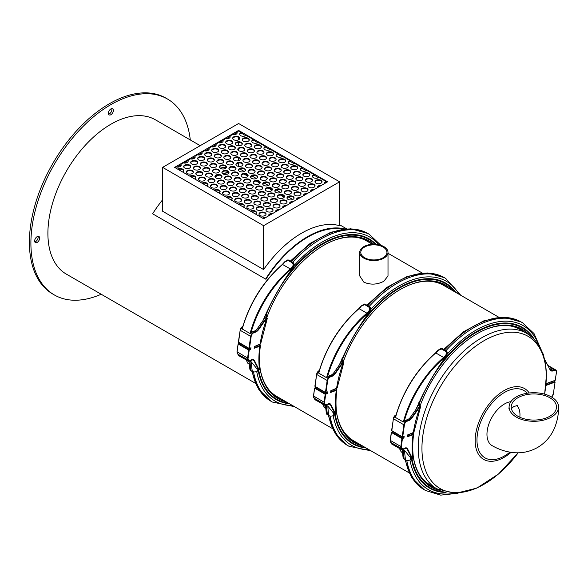 <?xml version="1.0" encoding="UTF-8"?>
<svg xmlns="http://www.w3.org/2000/svg" width="588" height="588" viewBox="0 0 588 588"><rect width="100%" height="100%" fill="white"/><g stroke="black" fill="none" stroke-linecap="round" stroke-linejoin="round"><path stroke-width="0.88" d="M243.983 174.004L247.835 176.231M256.103 181.001L259.962 183.228M268.231 188.006L272.082 190.233M280.351 195.003L284.21 197.23M202.779 183.632A88.817 51.281 -60 0 1 203.374 183.236M208.321 180.2A88.817 51.281 -60 0 1 209.953 179.296M214.958 176.826A88.817 51.281 -60 0 1 219.199 175.106M222.889 173.886A88.817 51.281 -60 0 1 228.857 172.504M215.046 176.569A89.089 51.435 -60 0 1 218.707 175.062M222.661 173.732A89.089 51.435 -60 0 1 228.732 172.291M413.364 457.273A90.148 52.045 120 0 0 430.989 485.872A90.148 52.045 120 0 0 435.149 487.871M430.57 485.622A90.148 52.045 120 0 0 434.311 487.386M548.45 366.206A2.83 1.316 -171.9 0 1 550.449 367.61L554.374 369.874L552.999 370.389L549.574 368.411M392.872 431.474L391.454 432.489L401.949 438.545L403.927 438.053L392.887 431.658M413.004 432.988L413.901 432.254L407.624 435.017M407.44 436.259L407.366 436.781L413.18 434.62L413.643 434.032L413.232 433.407M403.647 436.45L402.288 436.906L391.718 430.629L402.214 436.796M413.18 457.721L412.732 458.008A1.764 1.022 -60 0 1 412.056 457.655L407.631 448.989A6.012 3.469 120 0 0 405.801 447.769L402.31 449.394L402.42 448.615A3.183 1.837 -60 0 1 401.317 446.535L402.449 438.604L401.949 438.545L400.825 446.483L401.317 446.535M405.86 447.96L405.5 448.49A0.706 0.47 69.7 0 0 405.757 448.115L405.852 447.99M401.898 448.769L402.42 448.615L401.898 448.769A3.535 2.043 120 0 1 401.516 448.629L401.971 448.798M446.682 355.365L446.711 355.321A9.401 5.432 -60 0 1 445.63 356.762L445.63 356.762A157.084 90.692 120 0 0 416.319 408.917L410.637 416.988A5.66 3.263 -60 0 1 407.572 419.575L405.808 420.229A3.535 2.043 120 0 0 404.169 421.478L403.309 422L395.511 417.495L395.673 416.576L395.511 417.495A80.674 46.577 -60 0 1 435.804 352.947L435.532 353.094A80.181 46.29 120 0 0 395.673 416.576M416.841 407.712L416.723 408.219C424.477 390.079 434.128 372.961 445.675 356.857M416.767 407.587L416.319 408.917M445.667 356.865L446.777 355.395C447.644 353.006 447.365 351.448 445.932 350.705L445.851 350.683C447.365 351.808 447.652 353.351 446.711 355.321L446.432 355.299C447.395 353.344 447.115 351.8 445.594 350.661L441.103 348.339L437.869 350.316L435.561 352.918C416.297 369.992 402.927 391.358 395.445 417.017M441.22 348.353L445.851 350.683L445.123 351.065C446.446 352.036 446.689 353.315 445.866 354.902L446.432 355.299A8.982 5.182 120 0 1 444.036 358.004L443.602 357.453A80.674 46.577 120 0 0 403.309 422M445.866 354.902A8.482 4.895 -60 0 1 443.602 357.453L435.804 352.947A8.482 4.895 120 0 0 438.067 350.397L441.375 348.361L442.433 348.684L441.625 349.051L445.123 351.065M438.067 350.397L441.625 349.051M405.86 448.012A5.66 3.263 -60 0 1 406.345 448.21A5.66 3.263 -60 0 1 407.153 449.092L411.578 457.765A2.124 1.227 120 0 0 411.879 458.096A2.124 1.227 120 0 0 412.386 458.192L412.732 458.008A94.381 54.493 120 0 1 413.033 434.679L412.607 432.944L413.041 433.282M391.02 442.573L390.219 440.28L391.351 432.349L390.322 440.419L400.825 446.483A3.535 2.043 120 0 0 401.516 448.629L391.02 442.573A3.535 2.043 -60 0 1 390.322 440.419L391.417 432.467M417.634 405.669L419.567 405.669L420.427 406.881A2.124 0.492 20.2 0 0 420.545 406.786A2.124 0.492 20.2 0 0 420.552 406.756M419.567 405.669L419.905 406.132L419.567 405.669M418.568 405.455L420.427 406.881M412.879 433.011L413.636 434.106C412.541 442.345 412.453 449.996 413.357 457.045L412.526 458.221L409.99 457.001M412.056 457.655L409.623 456.633L404.61 450.437L402.831 449.482M402.332 449.666L402.258 450.327M402.251 450.239L403.096 457.626A3.888 2.595 -9.3 0 0 404.221 459.103L405.558 459.875A3.888 2.595 -9.3 0 0 410.446 459.728L412.026 458.243A93.044 53.721 -60 0 1 412.012 458.162M419.986 405.896A92.265 53.265 -60 0 1 420.023 405.808L419.509 403.023A92.272 53.273 -60 0 1 423.897 392.777M419.075 405.514A93.044 53.721 -60 0 1 419.817 403.552L418.73 402.78M554.976 380.392L546.046 383.648M555.3 380.017L556.402 372.3A3.183 1.837 -60 0 0 554.58 370.33L553.205 370.844A6.012 3.469 120 0 1 550.081 369.845L545.664 361.172A1.764 1.022 -60 0 0 544.988 360.819L544.848 360.848M545.877 385.471L555.006 382.09L553.727 380.943M545.745 360.988L545.642 360.775A2.124 1.227 120 0 0 545.333 360.444A2.124 1.227 120 0 0 544.826 360.356L544.988 360.819A94.381 54.493 120 0 1 545.172 362.451M542.753 353.55A3.888 2.595 170.7 0 1 543.628 354.851A3.888 2.595 170.7 0 1 543.525 355.806M419.119 402.611L419.509 403.023M486.026 329.346A90.148 52.045 -60 0 1 521.137 329.728A90.148 52.045 -60 0 1 524.944 332.338M524.106 331.853A90.148 52.045 120 0 0 520.711 329.493M420.06 405.94A91.059 52.575 -60 0 1 486.46 329.17A91.059 52.575 -60 0 1 529.795 335.388M413.349 457.361A91.059 52.575 120 0 0 440.221 490.539M510.149 325.921A89.795 51.84 -60 0 1 520.123 329.552L526.642 333.315C539.674 341.518 546.259 355.747 546.377 376.011L544.62 394.144M526.642 333.315A89.795 51.84 -60 0 0 481.741 337.762A89.795 51.84 -60 0 0 423.081 416.892A89.795 51.84 -60 0 0 436.847 488.849L430.328 485.078A89.795 51.84 -60 0 1 422.199 478.257M492.56 445.888A24.755 14.296 -60 0 1 492.09 445.645A24.755 14.296 -60 0 1 488.297 425.808A24.755 14.296 -60 0 1 504.467 403.985A24.755 14.296 -60 0 1 510.884 401.692M336.623 412.967A90.148 52.045 120 0 0 354.248 441.566A90.148 52.045 120 0 0 358.408 443.558M353.844 441.331A90.148 52.045 120 0 0 357.607 443.095M316.131 387.161L314.712 388.183L325.208 394.239L327.185 393.747L316.146 387.352M340.893 361.363L342.826 361.363L343.686 362.575A2.124 0.492 20.2 0 0 343.804 362.48L337.159 387.955L330.875 390.704M330.699 391.953L330.625 392.468L336.439 390.314L336.902 389.726L336.483 389.094M326.906 392.145L325.546 392.6L314.977 386.323L325.473 392.483M336.439 413.415L335.991 413.702A1.764 1.022 -60 0 1 335.314 413.349L330.89 404.676A6.012 3.469 120 0 0 329.06 403.464L325.568 405.088L325.678 404.309A3.183 1.837 -60 0 1 324.576 402.229L325.708 394.291L325.208 394.239L324.076 402.177L324.576 402.229M329.118 403.655L328.758 404.184A0.706 0.47 69.7 0 0 329.015 403.809L329.111 403.684A5.66 3.263 -60 0 1 329.603 403.905A5.66 3.263 -60 0 1 330.412 404.787L330.89 404.676M314.676 388.161L313.478 395.974L324.076 402.177A3.535 2.043 120 0 0 324.774 404.324A3.535 2.043 120 0 0 325.149 404.463L325.678 404.309L324.774 405.198L314.573 398.973A0.706 0.47 -110.3 0 0 314.573 398.98M369.94 311.052L369.97 311.015A9.401 5.432 -60 0 1 368.889 312.456L368.889 312.456A157.084 90.692 120 0 0 339.577 364.611L333.896 372.682A5.66 3.263 -60 0 1 330.831 375.269L329.067 375.916A3.535 2.043 120 0 0 327.428 377.173L326.568 377.694L318.769 373.189L318.931 372.263L318.769 373.189A80.674 46.577 -60 0 1 359.062 308.641L358.79 308.788A80.181 46.29 120 0 0 318.931 372.263M340.092 363.399L339.974 363.913C347.728 345.773 357.379 328.655 368.933 312.551L370.036 311.081C370.903 308.7 370.624 307.142 369.183 306.399L369.11 306.377C370.624 307.502 370.91 309.045 369.97 311.015L369.69 310.993C370.646 309.038 370.366 307.495 368.852 306.355L364.362 304.033L361.128 306.01L358.82 308.612C339.555 325.686 326.186 347.052 318.703 372.711M340.026 363.281L339.577 364.611M364.472 304.047L369.11 306.377L368.382 306.76C369.698 307.73 369.948 309.001 369.124 310.596L369.69 310.993A8.982 5.182 120 0 1 367.294 313.691L366.861 313.147A80.674 46.577 120 0 0 326.568 377.694M369.124 310.596A8.482 4.895 -60 0 1 366.861 313.147L359.062 308.641A8.482 4.895 120 0 0 361.326 306.091L364.626 304.047M361.326 306.091L365.346 304.334L369.19 306.399A96.866 55.926 -60 0 1 445.719 278.433L444.381 277.661A96.866 55.926 -60 0 0 367.86 305.628M329.015 403.978L330.412 404.787L334.837 413.46A2.124 1.227 120 0 0 335.138 413.79A2.124 1.227 120 0 0 335.645 413.879L335.991 413.702A94.381 54.493 120 0 1 336.292 390.373L335.858 388.639L336.299 388.969M314.609 388.036L313.58 396.114A3.535 2.043 -60 0 0 314.271 398.26L313.478 395.974L314.609 388.036M342.826 361.363L343.157 361.818L342.826 361.363M341.826 361.15L343.686 362.575M336.13 388.705L336.895 389.8C335.799 398.039 335.704 405.683 336.615 412.739L335.777 413.908L333.249 412.695M335.314 413.349L332.874 412.328L327.869 406.132L326.083 405.176M325.59 405.36L325.517 406.014M325.509 405.933L326.347 413.32A3.888 2.595 -9.3 0 0 327.479 414.797L328.81 415.569A3.888 2.595 -9.3 0 0 333.705 415.415L335.285 413.937A93.044 53.721 -60 0 1 335.27 413.849M343.245 361.583A92.265 53.265 -60 0 1 343.274 361.502L342.767 358.717A92.272 53.273 -60 0 1 347.155 348.471M342.334 361.208A93.044 53.721 -60 0 1 343.076 359.246L341.988 358.467M342.37 358.305L342.767 358.717M409.285 285.04A90.148 52.045 -60 0 1 444.396 285.423A90.148 52.045 -60 0 1 448.203 288.032M447.402 287.569A90.148 52.045 120 0 0 443.991 285.195M343.319 361.635A91.059 52.575 -60 0 1 409.718 284.864A91.059 52.575 -60 0 1 452.54 290.531M336.608 413.048A91.059 52.575 120 0 0 362.745 446.064M260.124 368.801A90.148 52.045 120 0 0 277.749 397.4A90.148 52.045 120 0 0 281.917 399.399M277.279 397.12A90.148 52.045 120 0 0 280.961 398.848M239.639 343.002L238.221 344.017L248.717 350.081L250.686 349.588L239.654 343.194M259.771 344.517L260.66 343.789L254.383 346.545M254.207 347.787L254.134 348.309L259.947 346.148L260.403 345.641L259.992 344.935M250.414 347.986L249.047 348.434L238.478 342.157L248.981 348.324M259.947 369.257L259.492 369.543A1.764 1.022 -60 0 1 258.823 369.19L254.398 360.517A6.012 3.469 120 0 0 252.568 359.297L249.077 360.922L249.187 360.143A3.183 1.837 -60 0 1 248.085 358.063L249.209 350.132L248.717 350.081L247.585 358.011L248.085 358.063M252.627 359.496L252.267 360.018A0.706 0.47 69.7 0 0 252.517 359.643L252.619 359.525A5.66 3.263 -60 0 1 253.105 359.738A5.66 3.263 -60 0 1 253.92 360.62L254.398 360.517M238.184 343.995L236.986 351.808L247.585 358.011A3.535 2.043 120 0 0 248.283 360.165A3.535 2.043 120 0 0 248.658 360.304L249.187 360.143L248.283 361.032L238.081 354.807A0.706 0.47 -110.3 0 0 238.074 354.821L238.147 354.314M293.449 266.893L293.478 266.849A9.401 5.432 -60 0 1 292.39 268.29L292.39 268.29A157.084 90.692 120 0 0 263.086 320.453L257.397 328.523A5.66 3.263 -60 0 1 254.339 331.103L252.575 331.757A3.535 2.043 120 0 0 250.936 333.006L250.076 333.528L242.271 329.03L242.44 328.104L242.271 329.03A80.674 46.577 -60 0 1 282.571 264.482L282.299 264.622A80.181 46.29 120 0 0 242.44 328.104M263.6 319.24L263.483 319.754C271.237 301.615 280.888 284.489 292.434 268.385L293.537 266.923C294.412 264.541 294.125 262.976 292.692 262.233L292.618 262.211C294.132 263.336 294.419 264.887 293.478 266.849L293.191 266.827C294.154 264.872 293.875 263.328 292.354 262.197L287.87 259.874L284.724 261.873M263.534 319.115L263.086 320.453M287.98 259.881L292.618 262.211L291.891 262.601C293.206 263.564 293.456 264.843 292.633 266.43L293.191 266.827A8.982 5.182 120 0 1 290.795 269.532L290.369 268.981A80.674 46.577 120 0 0 250.076 333.528M292.633 266.43A8.482 4.895 -60 0 1 290.369 268.981L282.571 264.482A8.482 4.895 120 0 0 284.835 261.925L284.695 261.925M284.835 261.925L288.855 260.175L292.692 262.233M252.524 359.812L253.92 360.62L258.345 369.293A2.124 1.227 120 0 0 258.647 369.624A2.124 1.227 120 0 0 259.154 369.72L259.492 369.543A94.381 54.493 120 0 1 259.8 346.207L259.367 344.472L259.8 344.811M238.111 343.877L237.089 351.947A3.535 2.043 -60 0 0 237.78 354.101L236.986 351.808L238.111 343.877M264.402 317.197L266.327 317.197L267.195 318.409A2.124 0.492 20.2 0 0 267.312 318.314A2.124 0.492 20.2 0 0 267.312 318.292M266.327 317.197L266.665 317.66L266.327 317.197M265.328 316.991L267.195 318.409M259.639 344.546L260.403 345.634C259.308 353.873 259.212 361.524 260.124 368.573L259.286 369.749L256.75 368.536M258.823 369.19L256.383 368.161L251.37 361.965L249.591 361.01M249.099 361.194L249.018 361.855M249.018 361.767L249.856 369.154A3.888 2.595 -9.3 0 0 250.988 370.631L252.318 371.403A3.888 2.595 -9.3 0 0 257.213 371.256L258.793 369.771A93.044 53.721 -60 0 1 258.779 369.69M266.754 317.424A92.265 53.265 -60 0 1 266.783 317.336L266.276 314.551A92.272 53.273 -60 0 1 270.664 304.312M265.842 317.05A93.044 53.721 -60 0 1 266.577 315.087L265.497 314.308M265.879 314.139L266.276 314.551M332.793 240.874A90.148 52.045 -60 0 1 367.897 241.264A90.148 52.045 -60 0 1 371.712 243.866M370.756 243.322A90.148 52.045 120 0 0 367.419 240.992M266.82 317.469A91.059 52.575 -60 0 1 333.227 240.698A91.059 52.575 -60 0 1 373.784 244.226M260.116 368.889A91.059 52.575 120 0 0 286.253 401.898M269.804 390.8A89.795 51.84 120 0 0 276.977 396.547L332.455 428.579M372.402 244.27L366.772 241.014A89.795 51.84 120 0 0 358.21 237.677M383.119 257.728A13.083 7.548 0 0 0 386.948 252.392A13.083 7.548 0 0 0 378.87 245.416A13.083 7.548 0 0 0 364.619 247.048A13.083 7.548 0 0 0 360.789 252.392A13.083 7.548 0 0 0 368.86 259.367A13.083 7.548 0 0 0 383.119 257.728M363.869 246.615A14.141 8.166 0 0 0 359.731 252.392A14.141 8.166 0 0 0 368.456 259.933A14.141 8.166 0 0 0 383.868 258.161A14.141 8.166 0 0 0 388.006 252.392A14.141 8.166 0 0 0 379.282 244.851A14.141 8.166 0 0 0 363.869 246.615M388.006 252.392L388.006 275.941L383.868 281.255C377.202 284.724 370.536 285.026 363.869 282.174L359.731 275.941L359.731 252.392M244.38 173.982L247.96 176.04M250.907 177.745L252.708 178.781M256.508 180.979L260.08 183.044M263.034 184.742L264.828 185.786M268.628 187.976L272.2 190.042M275.155 191.747L276.955 192.783M280.755 194.973L284.327 197.039M287.275 198.744L289.075 199.78M101.209 294.25A113.124 65.312 -60 0 1 54.331 294.941L52.832 294.074A113.124 65.312 -60 0 1 29.4 242.293A113.124 65.312 -60 0 1 78.777 128.441A113.124 65.312 -60 0 1 165.956 98.137L167.455 99.004A113.124 65.312 -60 0 1 190.299 139.944M108.545 114.16A3.535 2.043 120 0 0 111.889 109.508A3.535 2.043 120 0 0 111.742 108.618M34.802 241.889A3.535 2.043 120 0 0 38.146 237.236A3.535 2.043 120 0 0 38 236.339M34.648 240.992A3.535 2.043 -60 0 1 36.191 237.434A3.535 2.043 -60 0 1 38.918 236.486A3.535 2.043 -60 0 1 39.646 238.103A3.535 2.043 -60 0 1 38.102 241.661A3.535 2.043 -60 0 1 35.383 242.609A3.535 2.043 -60 0 1 34.648 240.992M108.39 113.263A3.535 2.043 -60 0 1 109.934 109.706A3.535 2.043 -60 0 1 112.661 108.758A3.535 2.043 -60 0 1 113.396 110.375A3.535 2.043 -60 0 1 111.852 113.932A3.535 2.043 -60 0 1 109.125 114.881A3.535 2.043 -60 0 1 108.39 113.263M255.449 383.303L66.348 274.126A89.089 51.435 -60 0 1 47.9 233.34A89.089 51.435 -60 0 1 86.789 143.685A89.089 51.435 -60 0 1 155.438 119.82L200.214 145.67M54.331 294.941A113.124 65.312 -60 0 1 30.899 243.153A113.124 65.312 -60 0 1 80.284 129.309A113.124 65.312 -60 0 1 167.455 99.004M269.076 163.604A3.535 2.043 0 0 0 265.578 161.854A3.535 2.043 0 0 0 262.079 163.604M263.079 164.758A3.535 2.043 180 0 1 262.042 163.317A3.535 2.043 180 0 1 265.578 161.274A3.535 2.043 180 0 1 269.113 163.317A3.535 2.043 180 0 1 266.93 165.199A3.535 2.043 180 0 1 263.079 164.758M262.079 167.646A3.535 2.043 0 0 0 258.58 165.897A3.535 2.043 0 0 0 255.074 167.646M256.074 168.8A3.535 2.043 180 0 1 255.045 167.359A3.535 2.043 180 0 1 258.58 165.316A3.535 2.043 180 0 1 262.116 167.359A3.535 2.043 180 0 1 259.933 169.241A3.535 2.043 180 0 1 256.074 168.8M227.078 187.851A3.535 2.043 0 0 0 223.58 186.102A3.535 2.043 0 0 0 220.081 187.851M221.081 189.005A3.535 2.043 180 0 1 220.044 187.565A3.535 2.043 180 0 1 223.58 185.521A3.535 2.043 180 0 1 227.115 187.565A3.535 2.043 180 0 1 224.932 189.446A3.535 2.043 180 0 1 221.081 189.005M248.077 175.731A3.535 2.043 0 0 0 244.579 173.974A3.535 2.043 0 0 0 241.08 175.731M242.08 176.885A3.535 2.043 180 0 1 241.043 175.437A3.535 2.043 180 0 1 244.579 173.401A3.535 2.043 180 0 1 248.114 175.437A3.535 2.043 180 0 1 245.931 177.326A3.535 2.043 180 0 1 242.08 176.885M278.639 165.081A3.535 2.043 0 0 0 275.14 163.332A3.535 2.043 0 0 0 271.641 165.081M272.641 166.235A3.535 2.043 180 0 1 271.605 164.794A3.535 2.043 180 0 1 275.14 162.751A3.535 2.043 180 0 1 278.675 164.794A3.535 2.043 180 0 1 276.492 166.683A3.535 2.043 180 0 1 272.641 166.235M271.641 169.123A3.535 2.043 0 0 0 268.135 167.374A3.535 2.043 0 0 0 264.637 169.123M265.636 170.277A3.535 2.043 180 0 1 264.6 168.837A3.535 2.043 180 0 1 268.135 166.794A3.535 2.043 180 0 1 271.671 168.837A3.535 2.043 180 0 1 269.488 170.718A3.535 2.043 180 0 1 265.636 170.277M236.641 189.329A3.535 2.043 0 0 0 233.142 187.579A3.535 2.043 0 0 0 229.643 189.329M230.643 190.483A3.535 2.043 180 0 1 229.607 189.042A3.535 2.043 180 0 1 233.142 186.999A3.535 2.043 180 0 1 236.677 189.042A3.535 2.043 180 0 1 234.494 190.924A3.535 2.043 180 0 1 230.643 190.483M257.64 177.208A3.535 2.043 0 0 0 254.141 175.452A3.535 2.043 0 0 0 250.642 177.208M251.642 178.362A3.535 2.043 180 0 1 250.606 176.922A3.535 2.043 180 0 1 254.141 174.879A3.535 2.043 180 0 1 257.676 176.922A3.535 2.043 180 0 1 255.493 178.803A3.535 2.043 180 0 1 251.642 178.362M260.205 182.728A3.535 2.043 0 0 0 256.699 180.972A3.535 2.043 0 0 0 253.2 182.728M254.2 183.882A3.535 2.043 180 0 1 253.163 182.442A3.535 2.043 180 0 1 256.699 180.398A3.535 2.043 180 0 1 260.234 182.442A3.535 2.043 180 0 1 258.051 184.323A3.535 2.043 180 0 1 254.2 183.882M239.206 194.849A3.535 2.043 0 0 0 235.707 193.099A3.535 2.043 0 0 0 232.201 194.849M233.201 196.002A3.535 2.043 180 0 1 232.172 194.562A3.535 2.043 180 0 1 235.707 192.519A3.535 2.043 180 0 1 239.243 194.562A3.535 2.043 180 0 1 237.06 196.451A3.535 2.043 180 0 1 233.201 196.002M274.199 174.643A3.535 2.043 0 0 0 270.7 172.894A3.535 2.043 0 0 0 267.202 174.643M268.201 175.797A3.535 2.043 180 0 1 267.165 174.357A3.535 2.043 180 0 1 270.7 172.313A3.535 2.043 180 0 1 274.236 174.357A3.535 2.043 180 0 1 272.053 176.246A3.535 2.043 180 0 1 268.201 175.797M281.196 170.601A3.535 2.043 0 0 0 277.698 168.852A3.535 2.043 0 0 0 274.199 170.601M275.199 171.762A3.535 2.043 180 0 1 274.162 170.314A3.535 2.043 180 0 1 277.698 168.271A3.535 2.043 180 0 1 281.233 170.314A3.535 2.043 180 0 1 279.05 172.203A3.535 2.043 180 0 1 275.199 171.762M300.321 173.563A3.535 2.043 0 0 0 296.822 171.814A3.535 2.043 0 0 0 293.324 173.563M294.323 174.717A3.535 2.043 180 0 1 293.287 173.276A3.535 2.043 180 0 1 296.822 171.233A3.535 2.043 180 0 1 300.358 173.276A3.535 2.043 180 0 1 298.175 175.158A3.535 2.043 180 0 1 294.323 174.717M279.322 185.683A3.535 2.043 0 0 0 275.823 183.934A3.535 2.043 0 0 0 272.325 185.683M273.324 186.837A3.535 2.043 180 0 1 272.288 185.396A3.535 2.043 180 0 1 275.823 183.353A3.535 2.043 180 0 1 279.359 185.396A3.535 2.043 180 0 1 277.176 187.285A3.535 2.043 180 0 1 273.324 186.837M258.323 197.811A3.535 2.043 0 0 0 254.825 196.054A3.535 2.043 0 0 0 251.326 197.811M252.326 198.964A3.535 2.043 180 0 1 251.289 197.517A3.535 2.043 180 0 1 254.825 195.481A3.535 2.043 180 0 1 258.36 197.517A3.535 2.043 180 0 1 256.177 199.406A3.535 2.043 180 0 1 252.326 198.964M265.328 193.768A3.535 2.043 0 0 0 261.829 192.019A3.535 2.043 0 0 0 258.323 193.768M259.323 194.922A3.535 2.043 180 0 1 258.294 193.481A3.535 2.043 180 0 1 261.829 191.438A3.535 2.043 180 0 1 265.364 193.481A3.535 2.043 180 0 1 263.181 195.363A3.535 2.043 180 0 1 259.323 194.922M241.764 200.368A3.535 2.043 0 0 0 238.265 198.619A3.535 2.043 0 0 0 234.766 200.368M235.766 201.522A3.535 2.043 180 0 1 234.73 200.082A3.535 2.043 180 0 1 238.265 198.038A3.535 2.043 180 0 1 241.8 200.082A3.535 2.043 180 0 1 239.617 201.971A3.535 2.043 180 0 1 235.766 201.522M262.762 188.248A3.535 2.043 0 0 0 259.264 186.492A3.535 2.043 0 0 0 255.765 188.248M256.765 189.402A3.535 2.043 180 0 1 255.729 187.962A3.535 2.043 180 0 1 259.264 185.918A3.535 2.043 180 0 1 262.799 187.962A3.535 2.043 180 0 1 260.616 189.843A3.535 2.043 180 0 1 256.765 189.402M255.765 192.291A3.535 2.043 0 0 0 252.267 190.534A3.535 2.043 0 0 0 248.768 192.291M249.768 193.445A3.535 2.043 180 0 1 248.731 191.997A3.535 2.043 180 0 1 252.267 189.961A3.535 2.043 180 0 1 255.802 191.997A3.535 2.043 180 0 1 253.619 193.886A3.535 2.043 180 0 1 249.768 193.445M276.764 180.163A3.535 2.043 0 0 0 273.266 178.414A3.535 2.043 0 0 0 269.76 180.163M270.759 181.317A3.535 2.043 180 0 1 269.73 179.877A3.535 2.043 180 0 1 273.266 177.833A3.535 2.043 180 0 1 276.801 179.877A3.535 2.043 180 0 1 274.618 181.766A3.535 2.043 180 0 1 270.759 181.317M297.763 168.043A3.535 2.043 0 0 0 294.257 166.286A3.535 2.043 0 0 0 290.759 168.043M291.758 169.197A3.535 2.043 180 0 1 290.722 167.756A3.535 2.043 180 0 1 294.257 165.713A3.535 2.043 180 0 1 297.793 167.756A3.535 2.043 180 0 1 295.61 169.638A3.535 2.043 180 0 1 291.758 169.197M315.006 186.08A3.535 2.043 0 0 0 311.508 184.331A3.535 2.043 0 0 0 308.009 186.08M309.009 187.234A3.535 2.043 180 0 1 307.972 185.793A3.535 2.043 180 0 1 311.508 183.75A3.535 2.043 180 0 1 315.043 185.793A3.535 2.043 180 0 1 312.86 187.682A3.535 2.043 180 0 1 309.009 187.234M308.009 190.122A3.535 2.043 0 0 0 304.51 188.373A3.535 2.043 0 0 0 301.012 190.122M302.011 191.276A3.535 2.043 180 0 1 300.975 189.836A3.535 2.043 180 0 1 304.51 187.792A3.535 2.043 180 0 1 308.046 189.836A3.535 2.043 180 0 1 305.863 191.717A3.535 2.043 180 0 1 302.011 191.276M273.008 210.328A3.535 2.043 0 0 0 269.51 208.578A3.535 2.043 0 0 0 266.011 210.328M267.011 211.482A3.535 2.043 180 0 1 265.974 210.041A3.535 2.043 180 0 1 269.51 207.998A3.535 2.043 180 0 1 273.045 210.041A3.535 2.043 180 0 1 270.862 211.923A3.535 2.043 180 0 1 267.011 211.482M294.007 198.207A3.535 2.043 0 0 0 290.509 196.451A3.535 2.043 0 0 0 287.01 198.207M288.01 199.361A3.535 2.043 180 0 1 286.973 197.913A3.535 2.043 180 0 1 290.509 195.877A3.535 2.043 180 0 1 294.044 197.913A3.535 2.043 180 0 1 291.861 199.802A3.535 2.043 180 0 1 288.01 199.361M312.449 180.56A3.535 2.043 0 0 0 308.943 178.811A3.535 2.043 0 0 0 305.444 180.56M306.444 181.714A3.535 2.043 180 0 1 305.407 180.273A3.535 2.043 180 0 1 308.943 178.23A3.535 2.043 180 0 1 312.478 180.273A3.535 2.043 180 0 1 310.295 182.155A3.535 2.043 180 0 1 306.444 181.714M291.45 192.688A3.535 2.043 0 0 0 287.951 190.931A3.535 2.043 0 0 0 284.445 192.688M285.445 193.842A3.535 2.043 180 0 1 284.416 192.394A3.535 2.043 180 0 1 287.951 190.358A3.535 2.043 180 0 1 291.486 192.394A3.535 2.043 180 0 1 289.303 194.283A3.535 2.043 180 0 1 285.445 193.842M270.451 204.808A3.535 2.043 0 0 0 266.952 203.058A3.535 2.043 0 0 0 263.453 204.808M264.453 205.962A3.535 2.043 180 0 1 263.417 204.521A3.535 2.043 180 0 1 266.952 202.478A3.535 2.043 180 0 1 270.487 204.521A3.535 2.043 180 0 1 268.304 206.403A3.535 2.043 180 0 1 264.453 205.962M277.448 200.765A3.535 2.043 0 0 0 273.949 199.016A3.535 2.043 0 0 0 270.451 200.765M271.45 201.919A3.535 2.043 180 0 1 270.414 200.479A3.535 2.043 180 0 1 273.949 198.435A3.535 2.043 180 0 1 277.485 200.479A3.535 2.043 180 0 1 275.302 202.368A3.535 2.043 180 0 1 271.45 201.919M253.891 207.373A3.535 2.043 0 0 0 250.392 205.616A3.535 2.043 0 0 0 246.886 207.373M247.886 208.527A3.535 2.043 180 0 1 246.857 207.079A3.535 2.043 180 0 1 250.392 205.043A3.535 2.043 180 0 1 253.92 207.079A3.535 2.043 180 0 1 251.745 208.968A3.535 2.043 180 0 1 247.886 208.527M274.89 195.245A3.535 2.043 0 0 0 271.384 193.496A3.535 2.043 0 0 0 267.885 195.245M268.885 196.399A3.535 2.043 180 0 1 267.849 194.959A3.535 2.043 180 0 1 271.384 192.915A3.535 2.043 180 0 1 274.919 194.959A3.535 2.043 180 0 1 272.736 196.84A3.535 2.043 180 0 1 268.885 196.399M267.885 199.288A3.535 2.043 0 0 0 264.387 197.539A3.535 2.043 0 0 0 260.888 199.288M261.888 200.442A3.535 2.043 180 0 1 260.851 199.001A3.535 2.043 180 0 1 264.387 196.958A3.535 2.043 180 0 1 267.922 199.001A3.535 2.043 180 0 1 265.739 200.883A3.535 2.043 180 0 1 261.888 200.442M288.884 187.168A3.535 2.043 0 0 0 285.386 185.411A3.535 2.043 0 0 0 281.887 187.168M282.887 188.322A3.535 2.043 180 0 1 281.85 186.874A3.535 2.043 180 0 1 285.386 184.838A3.535 2.043 180 0 1 288.921 186.874A3.535 2.043 180 0 1 286.738 188.763A3.535 2.043 180 0 1 282.887 188.322M309.883 175.04A3.535 2.043 0 0 0 306.385 173.291A3.535 2.043 0 0 0 302.886 175.04M303.886 176.194A3.535 2.043 180 0 1 302.849 174.754A3.535 2.043 180 0 1 306.385 172.71A3.535 2.043 180 0 1 309.92 174.754A3.535 2.043 180 0 1 307.737 176.635A3.535 2.043 180 0 1 303.886 176.194M254.391 151.087A3.535 2.043 0 0 0 250.892 149.33A3.535 2.043 0 0 0 247.394 151.087M248.393 152.241A3.535 2.043 180 0 1 247.357 150.8A3.535 2.043 180 0 1 250.892 148.757A3.535 2.043 180 0 1 254.428 150.8A3.535 2.043 180 0 1 252.245 152.682A3.535 2.043 180 0 1 248.393 152.241M247.394 155.129A3.535 2.043 0 0 0 243.895 153.372A3.535 2.043 0 0 0 240.389 155.129M241.389 156.283A3.535 2.043 180 0 1 240.36 154.835A3.535 2.043 180 0 1 243.895 152.799A3.535 2.043 180 0 1 247.43 154.835A3.535 2.043 180 0 1 245.247 156.724A3.535 2.043 180 0 1 241.389 156.283M212.393 175.334A3.535 2.043 0 0 0 208.894 173.578A3.535 2.043 0 0 0 205.396 175.334M206.395 176.488A3.535 2.043 180 0 1 205.359 175.04A3.535 2.043 180 0 1 208.894 173.004A3.535 2.043 180 0 1 212.43 175.04A3.535 2.043 180 0 1 210.247 176.929A3.535 2.043 180 0 1 206.395 176.488M233.392 163.207A3.535 2.043 0 0 0 229.893 161.457A3.535 2.043 0 0 0 226.395 163.207M227.394 164.361A3.535 2.043 180 0 1 226.358 162.92A3.535 2.043 180 0 1 229.893 160.877A3.535 2.043 180 0 1 233.429 162.92A3.535 2.043 180 0 1 231.246 164.809A3.535 2.043 180 0 1 227.394 164.361M235.957 168.727A3.535 2.043 0 0 0 232.458 166.977A3.535 2.043 0 0 0 228.952 168.727M229.952 169.881A3.535 2.043 180 0 1 228.923 168.44A3.535 2.043 180 0 1 232.458 166.397A3.535 2.043 180 0 1 235.994 168.44A3.535 2.043 180 0 1 233.811 170.329A3.535 2.043 180 0 1 229.952 169.881M214.958 180.854A3.535 2.043 0 0 0 211.459 179.097A3.535 2.043 0 0 0 207.961 180.854M208.96 182.008A3.535 2.043 180 0 1 207.924 180.56A3.535 2.043 180 0 1 211.459 178.524A3.535 2.043 180 0 1 214.995 180.56A3.535 2.043 180 0 1 212.812 182.449A3.535 2.043 180 0 1 208.96 182.008M249.951 160.649A3.535 2.043 0 0 0 246.453 158.892A3.535 2.043 0 0 0 242.954 160.649M243.954 161.803A3.535 2.043 180 0 1 242.917 160.355A3.535 2.043 180 0 1 246.453 158.319A3.535 2.043 180 0 1 249.988 160.355A3.535 2.043 180 0 1 247.805 162.244A3.535 2.043 180 0 1 243.954 161.803M256.956 156.606A3.535 2.043 0 0 0 253.45 154.85A3.535 2.043 0 0 0 249.951 156.606M250.951 157.76A3.535 2.043 180 0 1 249.915 156.32A3.535 2.043 180 0 1 253.45 154.276A3.535 2.043 180 0 1 256.985 156.32A3.535 2.043 180 0 1 254.81 158.201A3.535 2.043 180 0 1 250.951 157.76M217.516 186.374A3.535 2.043 0 0 0 214.017 184.617A3.535 2.043 0 0 0 210.519 186.374M211.518 187.528A3.535 2.043 180 0 1 210.482 186.08A3.535 2.043 180 0 1 214.017 184.044A3.535 2.043 180 0 1 217.553 186.08A3.535 2.043 180 0 1 215.37 187.969A3.535 2.043 180 0 1 211.518 187.528M238.515 174.246A3.535 2.043 0 0 0 235.016 172.497A3.535 2.043 0 0 0 231.518 174.246M232.517 175.4A3.535 2.043 180 0 1 231.481 173.96A3.535 2.043 180 0 1 235.016 171.917A3.535 2.043 180 0 1 238.552 173.96A3.535 2.043 180 0 1 236.369 175.849A3.535 2.043 180 0 1 232.517 175.4M231.518 178.289A3.535 2.043 0 0 0 228.019 176.54A3.535 2.043 0 0 0 224.52 178.289M225.52 179.443A3.535 2.043 180 0 1 224.484 178.002A3.535 2.043 180 0 1 228.019 175.959A3.535 2.043 180 0 1 231.554 178.002A3.535 2.043 180 0 1 229.371 179.884A3.535 2.043 180 0 1 225.52 179.443M252.517 166.169A3.535 2.043 0 0 0 249.018 164.412A3.535 2.043 0 0 0 245.519 166.169M246.519 167.323A3.535 2.043 180 0 1 245.483 165.875A3.535 2.043 180 0 1 249.018 163.839A3.535 2.043 180 0 1 252.553 165.875A3.535 2.043 180 0 1 250.37 167.764A3.535 2.043 180 0 1 246.519 167.323M273.516 154.041A3.535 2.043 0 0 0 270.017 152.292A3.535 2.043 0 0 0 266.511 154.041M267.511 155.195A3.535 2.043 180 0 1 266.482 153.755A3.535 2.043 180 0 1 270.017 151.711A3.535 2.043 180 0 1 273.552 153.755A3.535 2.043 180 0 1 271.369 155.644A3.535 2.043 180 0 1 267.511 155.195M242.271 144.089A3.535 2.043 0 0 0 238.765 142.333A3.535 2.043 0 0 0 235.266 144.089M236.266 145.243A3.535 2.043 180 0 1 235.229 143.795A3.535 2.043 180 0 1 238.765 141.759A3.535 2.043 180 0 1 242.3 143.795A3.535 2.043 180 0 1 240.124 145.684A3.535 2.043 180 0 1 236.266 145.243M235.266 148.125A3.535 2.043 0 0 0 231.768 146.375A3.535 2.043 0 0 0 228.269 148.125M229.269 149.278A3.535 2.043 180 0 1 228.232 147.838A3.535 2.043 180 0 1 231.768 145.795A3.535 2.043 180 0 1 235.303 147.838A3.535 2.043 180 0 1 233.12 149.727A3.535 2.043 180 0 1 229.269 149.278M200.273 168.33A3.535 2.043 0 0 0 196.774 166.58A3.535 2.043 0 0 0 193.276 168.33M194.275 169.484A3.535 2.043 180 0 1 193.239 168.043A3.535 2.043 180 0 1 196.774 166A3.535 2.043 180 0 1 200.31 168.043A3.535 2.043 180 0 1 198.127 169.932A3.535 2.043 180 0 1 194.275 169.484M221.272 156.21A3.535 2.043 0 0 0 217.773 154.46A3.535 2.043 0 0 0 214.267 156.21M215.267 157.363A3.535 2.043 180 0 1 214.238 155.923A3.535 2.043 180 0 1 217.773 153.88A3.535 2.043 180 0 1 221.309 155.923A3.535 2.043 180 0 1 219.126 157.804A3.535 2.043 180 0 1 215.267 157.363M223.83 161.729A3.535 2.043 0 0 0 220.331 159.98A3.535 2.043 0 0 0 216.832 161.729M217.832 162.883A3.535 2.043 180 0 1 216.796 161.443A3.535 2.043 180 0 1 220.331 159.399A3.535 2.043 180 0 1 223.866 161.443A3.535 2.043 180 0 1 221.683 163.324A3.535 2.043 180 0 1 217.832 162.883M202.831 173.85A3.535 2.043 0 0 0 199.332 172.1A3.535 2.043 0 0 0 195.833 173.85M196.833 175.004A3.535 2.043 180 0 1 195.797 173.563A3.535 2.043 180 0 1 199.332 171.52A3.535 2.043 180 0 1 202.867 173.563A3.535 2.043 180 0 1 200.684 175.452A3.535 2.043 180 0 1 196.833 175.004M237.831 153.644A3.535 2.043 0 0 0 234.333 151.895A3.535 2.043 0 0 0 230.834 153.644M231.834 154.798A3.535 2.043 180 0 1 230.797 153.358A3.535 2.043 180 0 1 234.333 151.314A3.535 2.043 180 0 1 237.868 153.358A3.535 2.043 180 0 1 235.685 155.247A3.535 2.043 180 0 1 231.834 154.798M244.829 149.609A3.535 2.043 0 0 0 241.33 147.853A3.535 2.043 0 0 0 237.831 149.609M238.831 150.763A3.535 2.043 180 0 1 237.795 149.315A3.535 2.043 180 0 1 241.33 147.279A3.535 2.043 180 0 1 244.865 149.315A3.535 2.043 180 0 1 242.682 151.204A3.535 2.043 180 0 1 238.831 150.763M239.706 138.57A3.535 2.043 0 0 0 236.207 136.813A3.535 2.043 0 0 0 232.708 138.57M233.708 139.724A3.535 2.043 180 0 1 232.672 138.276A3.535 2.043 180 0 1 236.207 136.24A3.535 2.043 180 0 1 239.742 138.276A3.535 2.043 180 0 1 237.559 140.164A3.535 2.043 180 0 1 233.708 139.724M218.707 150.69A3.535 2.043 0 0 0 215.208 148.933A3.535 2.043 0 0 0 211.709 150.69M212.709 151.844A3.535 2.043 180 0 1 211.673 150.403A3.535 2.043 180 0 1 215.208 148.36A3.535 2.043 180 0 1 218.743 150.403A3.535 2.043 180 0 1 216.56 152.285A3.535 2.043 180 0 1 212.709 151.844M197.708 162.81A3.535 2.043 0 0 0 194.209 161.061A3.535 2.043 0 0 0 190.71 162.81M191.71 163.964A3.535 2.043 180 0 1 190.674 162.523A3.535 2.043 180 0 1 194.209 160.48A3.535 2.043 180 0 1 197.744 162.523A3.535 2.043 180 0 1 195.561 164.412A3.535 2.043 180 0 1 191.71 163.964M204.712 158.775A3.535 2.043 0 0 0 201.206 157.018A3.535 2.043 0 0 0 197.708 158.775M198.707 159.929A3.535 2.043 180 0 1 197.671 158.481A3.535 2.043 180 0 1 201.206 156.445A3.535 2.043 180 0 1 204.742 158.481A3.535 2.043 180 0 1 202.559 160.37A3.535 2.043 180 0 1 198.707 159.929M214.083 190.159A3.535 2.043 180 0 1 217.935 189.718A3.535 2.043 180 0 1 220.118 191.6A3.535 2.043 180 0 1 219.081 193.048M220.081 191.894A3.535 2.043 0 0 0 214.635 190.475M238.331 204.161A3.535 2.043 180 0 1 242.183 203.72A3.535 2.043 180 0 1 244.365 205.602A3.535 2.043 180 0 1 243.329 207.042M244.329 205.888A3.535 2.043 0 0 0 238.875 204.477M201.956 183.162A3.535 2.043 180 0 1 205.807 182.721A3.535 2.043 180 0 1 207.99 184.603A3.535 2.043 180 0 1 206.954 186.051M207.961 184.889A3.535 2.043 0 0 0 202.507 183.478M177.708 169.16A3.535 2.043 180 0 1 181.567 168.719A3.535 2.043 180 0 1 183.75 170.608A3.535 2.043 180 0 1 182.714 172.049M183.713 170.895A3.535 2.043 0 0 0 178.26 169.484M324.576 183.552A3.535 2.043 180 0 1 324.532 183.228A3.535 2.043 180 0 1 326.119 181.53L318.894 177.356A3.535 2.043 180 0 1 314.925 178.186A3.535 2.043 180 0 1 312.412 176.231A3.535 2.043 180 0 1 313.999 174.526L306.774 170.358A3.535 2.043 180 0 1 302.805 171.189A3.535 2.043 180 0 1 300.284 169.234A3.535 2.043 180 0 1 301.872 167.529L294.647 163.361A3.535 2.043 180 0 1 290.678 164.192A3.535 2.043 180 0 1 288.164 162.237A3.535 2.043 180 0 1 289.752 160.531L282.527 156.357A3.535 2.043 180 0 1 278.558 157.187A3.535 2.043 180 0 1 276.037 155.232A3.535 2.043 180 0 1 277.624 153.534L270.399 149.359A3.535 2.043 180 0 1 266.438 150.19A3.535 2.043 180 0 1 263.916 148.235A3.535 2.043 180 0 1 265.504 146.53L265.504 147.11A3.535 2.043 0 0 0 263.953 148.521M289.752 160.531L289.752 161.105A3.535 2.043 0 0 0 288.201 162.523M313.999 174.526L313.999 175.106A3.535 2.043 0 0 0 312.449 176.518M292.648 201.985A3.535 2.043 0 0 0 289.575 203.727A3.535 2.043 180 0 1 289.539 203.433A3.535 2.043 180 0 1 293.632 201.419M268.584 215.884A3.535 2.043 180 0 1 268.54 215.561A3.535 2.043 180 0 1 272.634 213.547M271.649 214.113A3.535 2.043 0 0 0 268.576 215.847M303.577 195.679A3.535 2.043 180 0 1 303.533 195.356A3.535 2.043 180 0 1 307.627 193.342M306.649 193.908A3.535 2.043 0 0 0 303.57 195.642M310.582 191.637A3.535 2.043 180 0 1 310.538 191.313A3.535 2.043 180 0 1 314.631 189.299M313.647 189.865A3.535 2.043 0 0 0 310.567 191.6M175.114 167.661L176.312 166.977A3.535 2.043 180 0 0 181.185 165.088A3.535 2.043 180 0 0 180.92 164.309L180.92 164.89L177.091 167.102M181.148 165.375A3.535 2.043 0 0 0 180.92 164.89M195.15 157.29A3.535 2.043 0 0 0 194.922 156.805L194.922 156.232L197.311 154.85A3.535 2.043 180 0 0 202.184 152.961A3.535 2.043 180 0 0 201.919 152.189L201.919 152.77L198.09 154.975M202.147 153.248A3.535 2.043 0 0 0 201.919 152.77M194.922 156.232A3.535 2.043 180 0 1 195.187 157.003A3.535 2.043 180 0 1 190.306 158.892L184.088 163.06M209.144 149.212A3.535 2.043 0 0 0 208.916 148.727L208.916 148.147L211.305 146.772A3.535 2.043 180 0 0 216.178 144.883A3.535 2.043 180 0 0 215.921 144.104L215.921 144.685L212.084 146.897M216.149 145.17A3.535 2.043 0 0 0 215.921 144.685M230.143 137.085A3.535 2.043 0 0 0 229.915 136.6L229.915 136.026L232.304 134.645A3.535 2.043 180 0 0 237.177 132.756A3.535 2.043 180 0 0 236.913 131.984L236.913 132.565L233.083 134.77M237.14 133.042A3.535 2.043 0 0 0 236.913 132.565M326.119 181.53L326.119 182.104A3.535 2.043 0 0 0 324.569 183.522M262.571 218.155A3.535 2.043 180 0 1 265.629 217.582M264.651 218.148A3.535 2.043 0 0 0 263.123 218.479M229.915 136.026A3.535 2.043 180 0 1 230.18 136.798A3.535 2.043 180 0 1 225.307 138.687L219.089 142.855M222.918 140.069A3.535 2.043 180 0 1 223.183 140.841A3.535 2.043 180 0 1 218.31 142.73L215.921 144.104M223.146 141.127A3.535 2.043 0 0 0 222.918 140.642M187.917 160.274A3.535 2.043 180 0 1 188.182 161.046A3.535 2.043 180 0 1 183.309 162.935L180.92 164.309M188.145 161.333A3.535 2.043 0 0 0 187.917 160.847M208.916 148.147A3.535 2.043 180 0 1 209.181 148.918A3.535 2.043 180 0 1 204.308 150.807L201.919 152.189M317.579 187.594A3.535 2.043 180 0 1 317.535 187.271A3.535 2.043 180 0 1 321.629 185.257M320.644 185.823A3.535 2.043 0 0 0 317.571 187.557M299.645 197.943A3.535 2.043 0 0 0 296.572 199.685A3.535 2.043 180 0 1 296.536 199.398A3.535 2.043 180 0 1 300.63 197.377M275.581 211.842A3.535 2.043 180 0 1 275.537 211.518A3.535 2.043 180 0 1 279.631 209.504M278.653 210.07A3.535 2.043 0 0 0 275.574 211.805M285.65 206.028A3.535 2.043 0 0 0 282.571 207.77A3.535 2.043 180 0 1 282.534 207.476A3.535 2.043 180 0 1 286.628 205.462M265.504 146.53L258.279 142.362A3.535 2.043 180 0 1 254.31 143.193A3.535 2.043 180 0 1 251.796 141.238A3.535 2.043 180 0 1 253.377 139.532L246.151 135.365A3.535 2.043 180 0 1 242.19 136.188A3.535 2.043 180 0 1 239.669 134.233A3.535 2.043 180 0 1 241.256 132.535L241.256 133.108A3.535 2.043 0 0 0 239.706 134.527M301.872 167.529L301.872 168.109A3.535 2.043 0 0 0 300.321 169.52M277.624 153.534L277.624 154.107A3.535 2.043 0 0 0 276.073 155.526M253.377 139.532L253.377 140.113A3.535 2.043 0 0 0 251.826 141.524M189.836 176.165A3.535 2.043 180 0 1 193.687 175.716A3.535 2.043 180 0 1 195.87 177.605A3.535 2.043 180 0 1 194.834 179.046M195.833 177.892A3.535 2.043 0 0 0 190.387 176.481M250.451 211.158A3.535 2.043 180 0 1 254.303 210.717A3.535 2.043 180 0 1 256.486 212.599A3.535 2.043 180 0 1 255.449 214.047M256.449 212.893A3.535 2.043 0 0 0 251.002 211.474M226.204 197.156A3.535 2.043 180 0 1 230.055 196.715A3.535 2.043 180 0 1 232.238 198.604A3.535 2.043 180 0 1 231.202 200.045M232.201 198.891A3.535 2.043 0 0 0 226.755 197.48M211.709 154.732A3.535 2.043 0 0 0 208.211 152.976A3.535 2.043 0 0 0 204.712 154.732M205.712 155.886A3.535 2.043 180 0 1 204.675 154.438A3.535 2.043 180 0 1 208.211 152.402A3.535 2.043 180 0 1 211.746 154.438A3.535 2.043 180 0 1 209.563 156.327A3.535 2.043 180 0 1 205.712 155.886M190.71 166.852A3.535 2.043 0 0 0 187.212 165.103A3.535 2.043 0 0 0 183.713 166.852M184.713 168.006A3.535 2.043 180 0 1 183.677 166.566A3.535 2.043 180 0 1 187.212 164.522A3.535 2.043 180 0 1 190.747 166.566A3.535 2.043 180 0 1 188.564 168.447A3.535 2.043 180 0 1 184.713 168.006M225.704 146.647A3.535 2.043 0 0 0 222.205 144.898A3.535 2.043 0 0 0 218.707 146.647M219.706 147.801A3.535 2.043 180 0 1 218.67 146.361A3.535 2.043 180 0 1 222.205 144.317A3.535 2.043 180 0 1 225.741 146.361A3.535 2.043 180 0 1 223.558 148.242A3.535 2.043 180 0 1 219.706 147.801M232.708 142.605A3.535 2.043 0 0 0 229.21 140.855A3.535 2.043 0 0 0 225.704 142.605M226.703 143.759A3.535 2.043 180 0 1 225.674 142.318A3.535 2.043 180 0 1 229.21 140.275A3.535 2.043 180 0 1 232.745 142.318A3.535 2.043 180 0 1 230.562 144.207A3.535 2.043 180 0 1 226.703 143.759M251.826 145.567A3.535 2.043 0 0 0 248.327 143.81A3.535 2.043 0 0 0 244.829 145.567M245.828 146.721A3.535 2.043 180 0 1 244.792 145.28A3.535 2.043 180 0 1 248.327 143.237A3.535 2.043 180 0 1 251.862 145.28A3.535 2.043 180 0 1 249.679 147.162A3.535 2.043 180 0 1 245.828 146.721M230.834 157.687A3.535 2.043 0 0 0 227.328 155.938A3.535 2.043 0 0 0 223.83 157.687M224.829 158.841A3.535 2.043 180 0 1 223.793 157.4A3.535 2.043 180 0 1 227.328 155.357A3.535 2.043 180 0 1 230.864 157.4A3.535 2.043 180 0 1 228.688 159.282A3.535 2.043 180 0 1 224.829 158.841M209.835 169.814A3.535 2.043 0 0 0 206.337 168.058A3.535 2.043 0 0 0 202.831 169.814M203.83 170.968A3.535 2.043 180 0 1 202.801 169.52A3.535 2.043 180 0 1 206.337 167.484A3.535 2.043 180 0 1 209.872 169.52A3.535 2.043 180 0 1 207.689 171.409A3.535 2.043 180 0 1 203.83 170.968M216.832 165.772A3.535 2.043 0 0 0 213.334 164.015A3.535 2.043 0 0 0 209.835 165.772M210.835 166.926A3.535 2.043 180 0 1 209.798 165.485A3.535 2.043 180 0 1 213.334 163.442A3.535 2.043 180 0 1 216.869 165.485A3.535 2.043 180 0 1 214.686 167.367A3.535 2.043 180 0 1 210.835 166.926M193.276 172.372A3.535 2.043 0 0 0 189.77 170.623A3.535 2.043 0 0 0 186.271 172.372M187.271 173.526A3.535 2.043 180 0 1 186.234 172.086A3.535 2.043 180 0 1 189.77 170.042A3.535 2.043 180 0 1 193.305 172.086A3.535 2.043 180 0 1 191.122 173.967A3.535 2.043 180 0 1 187.271 173.526M214.267 160.252A3.535 2.043 0 0 0 210.769 158.495A3.535 2.043 0 0 0 207.27 160.252M208.27 161.406A3.535 2.043 180 0 1 207.233 159.958A3.535 2.043 180 0 1 210.769 157.922A3.535 2.043 180 0 1 214.304 159.958A3.535 2.043 180 0 1 212.121 161.847A3.535 2.043 180 0 1 208.27 161.406M207.27 164.295A3.535 2.043 0 0 0 203.771 162.538A3.535 2.043 0 0 0 200.273 164.295M201.272 165.448A3.535 2.043 180 0 1 200.236 164.001A3.535 2.043 180 0 1 203.771 161.965A3.535 2.043 180 0 1 207.307 164.001A3.535 2.043 180 0 1 205.124 165.889A3.535 2.043 180 0 1 201.272 165.448M228.269 152.167A3.535 2.043 0 0 0 224.77 150.418A3.535 2.043 0 0 0 221.272 152.167M222.271 153.321A3.535 2.043 180 0 1 221.235 151.88A3.535 2.043 180 0 1 224.77 149.837A3.535 2.043 180 0 1 228.306 151.88A3.535 2.043 180 0 1 226.123 153.762A3.535 2.043 180 0 1 222.271 153.321M249.268 140.047A3.535 2.043 0 0 0 245.769 138.29A3.535 2.043 0 0 0 242.271 140.047M243.27 141.201A3.535 2.043 180 0 1 242.234 139.753A3.535 2.043 180 0 1 245.769 137.717A3.535 2.043 180 0 1 249.305 139.753A3.535 2.043 180 0 1 247.122 141.642A3.535 2.043 180 0 1 243.27 141.201M266.511 158.084A3.535 2.043 0 0 0 263.012 156.334A3.535 2.043 0 0 0 259.514 158.084M260.513 159.238A3.535 2.043 180 0 1 259.477 157.797A3.535 2.043 180 0 1 263.012 155.754A3.535 2.043 180 0 1 266.548 157.797A3.535 2.043 180 0 1 264.365 159.679A3.535 2.043 180 0 1 260.513 159.238M259.514 162.126A3.535 2.043 0 0 0 256.015 160.37A3.535 2.043 0 0 0 252.517 162.126M253.516 163.28A3.535 2.043 180 0 1 252.48 161.84A3.535 2.043 180 0 1 256.015 159.796A3.535 2.043 180 0 1 259.551 161.84A3.535 2.043 180 0 1 257.368 163.721A3.535 2.043 180 0 1 253.516 163.28M224.52 182.331A3.535 2.043 0 0 0 221.022 180.582A3.535 2.043 0 0 0 217.516 182.331M218.516 183.485A3.535 2.043 180 0 1 217.486 182.045A3.535 2.043 180 0 1 221.022 180.001A3.535 2.043 180 0 1 224.557 182.045A3.535 2.043 180 0 1 222.374 183.926A3.535 2.043 180 0 1 218.516 183.485M245.519 170.211A3.535 2.043 0 0 0 242.013 168.455A3.535 2.043 0 0 0 238.515 170.211M239.514 171.365A3.535 2.043 180 0 1 238.478 169.917A3.535 2.043 180 0 1 242.013 167.881A3.535 2.043 180 0 1 245.549 169.917A3.535 2.043 180 0 1 243.366 171.806A3.535 2.043 180 0 1 239.514 171.365M263.953 152.564A3.535 2.043 0 0 0 260.455 150.815A3.535 2.043 0 0 0 256.956 152.564M257.956 153.718A3.535 2.043 180 0 1 256.919 152.277A3.535 2.043 180 0 1 260.455 150.234A3.535 2.043 180 0 1 263.99 152.277A3.535 2.043 180 0 1 261.807 154.159A3.535 2.043 180 0 1 257.956 153.718M242.954 164.684A3.535 2.043 0 0 0 239.456 162.935A3.535 2.043 0 0 0 235.957 164.684M236.957 165.845A3.535 2.043 180 0 1 235.92 164.397A3.535 2.043 180 0 1 239.456 162.362A3.535 2.043 180 0 1 242.991 164.397A3.535 2.043 180 0 1 240.808 166.286A3.535 2.043 180 0 1 236.957 165.845M221.955 176.812A3.535 2.043 0 0 0 218.457 175.055A3.535 2.043 0 0 0 214.958 176.812M215.958 177.966A3.535 2.043 180 0 1 214.921 176.525A3.535 2.043 180 0 1 218.457 174.482A3.535 2.043 180 0 1 221.992 176.525A3.535 2.043 180 0 1 219.809 178.407A3.535 2.043 180 0 1 215.958 177.966M228.952 172.769A3.535 2.043 0 0 0 225.454 171.02A3.535 2.043 0 0 0 221.955 172.769M222.955 173.923A3.535 2.043 180 0 1 221.919 172.482A3.535 2.043 180 0 1 225.454 170.439A3.535 2.043 180 0 1 228.989 172.482A3.535 2.043 180 0 1 226.806 174.364A3.535 2.043 180 0 1 222.955 173.923M205.396 179.369A3.535 2.043 0 0 0 201.897 177.62A3.535 2.043 0 0 0 198.399 179.369M199.398 180.531A3.535 2.043 180 0 1 198.362 179.083A3.535 2.043 180 0 1 201.897 177.039A3.535 2.043 180 0 1 205.433 179.083A3.535 2.043 180 0 1 203.25 180.972A3.535 2.043 180 0 1 199.398 180.531M226.395 167.249A3.535 2.043 0 0 0 222.896 165.5A3.535 2.043 0 0 0 219.398 167.249M220.397 168.403A3.535 2.043 180 0 1 219.361 166.963A3.535 2.043 180 0 1 222.896 164.919A3.535 2.043 180 0 1 226.431 166.963A3.535 2.043 180 0 1 224.249 168.844A3.535 2.043 180 0 1 220.397 168.403M219.398 171.292A3.535 2.043 0 0 0 215.892 169.535A3.535 2.043 0 0 0 212.393 171.292M213.393 172.446A3.535 2.043 180 0 1 212.356 171.005A3.535 2.043 180 0 1 215.892 168.962A3.535 2.043 180 0 1 219.427 171.005A3.535 2.043 180 0 1 217.244 172.887A3.535 2.043 180 0 1 213.393 172.446M240.389 159.164A3.535 2.043 0 0 0 236.891 157.415A3.535 2.043 0 0 0 233.392 159.164M234.391 160.326A3.535 2.043 180 0 1 233.355 158.878A3.535 2.043 180 0 1 236.891 156.834A3.535 2.043 180 0 1 240.426 158.878A3.535 2.043 180 0 1 238.243 160.767A3.535 2.043 180 0 1 234.391 160.326M261.388 147.044A3.535 2.043 0 0 0 257.889 145.295A3.535 2.043 0 0 0 254.391 147.044M255.39 148.198A3.535 2.043 180 0 1 254.354 146.757A3.535 2.043 180 0 1 257.889 144.714A3.535 2.043 180 0 1 261.425 146.757A3.535 2.043 180 0 1 259.242 148.639A3.535 2.043 180 0 1 255.39 148.198M302.886 179.083A3.535 2.043 0 0 0 299.388 177.333A3.535 2.043 0 0 0 295.882 179.083M296.881 180.237A3.535 2.043 180 0 1 295.852 178.796A3.535 2.043 180 0 1 299.388 176.753A3.535 2.043 180 0 1 302.923 178.796A3.535 2.043 180 0 1 300.74 180.678A3.535 2.043 180 0 1 296.881 180.237M295.882 183.125A3.535 2.043 0 0 0 292.383 181.369A3.535 2.043 0 0 0 288.884 183.125M289.884 184.279A3.535 2.043 180 0 1 288.848 182.831A3.535 2.043 180 0 1 292.383 180.795A3.535 2.043 180 0 1 295.918 182.831A3.535 2.043 180 0 1 293.735 184.72A3.535 2.043 180 0 1 289.884 184.279M260.888 203.33A3.535 2.043 0 0 0 257.39 201.574A3.535 2.043 0 0 0 253.891 203.33M254.891 204.484A3.535 2.043 180 0 1 253.854 203.044A3.535 2.043 180 0 1 257.39 201A3.535 2.043 180 0 1 260.925 203.044A3.535 2.043 180 0 1 258.742 204.925A3.535 2.043 180 0 1 254.891 204.484M281.887 191.203A3.535 2.043 0 0 0 278.389 189.454A3.535 2.043 0 0 0 274.89 191.203M275.89 192.357A3.535 2.043 180 0 1 274.853 190.916A3.535 2.043 180 0 1 278.389 188.873A3.535 2.043 180 0 1 281.924 190.916A3.535 2.043 180 0 1 279.741 192.805A3.535 2.043 180 0 1 275.89 192.357M284.445 196.723A3.535 2.043 0 0 0 280.946 194.973A3.535 2.043 0 0 0 277.448 196.723M278.447 197.884A3.535 2.043 180 0 1 277.411 196.436A3.535 2.043 180 0 1 280.946 194.393A3.535 2.043 180 0 1 284.482 196.436A3.535 2.043 180 0 1 282.299 198.325A3.535 2.043 180 0 1 278.447 197.884M263.453 208.85A3.535 2.043 0 0 0 259.947 207.094A3.535 2.043 0 0 0 256.449 208.85M257.448 210.004A3.535 2.043 180 0 1 256.412 208.564A3.535 2.043 180 0 1 259.947 206.52A3.535 2.043 180 0 1 263.483 208.564A3.535 2.043 180 0 1 261.3 210.445A3.535 2.043 180 0 1 257.448 210.004M298.447 188.645A3.535 2.043 0 0 0 294.948 186.888A3.535 2.043 0 0 0 291.45 188.645M292.449 189.799A3.535 2.043 180 0 1 291.413 188.358A3.535 2.043 180 0 1 294.948 186.315A3.535 2.043 180 0 1 298.483 188.358A3.535 2.043 180 0 1 296.301 190.24A3.535 2.043 180 0 1 292.449 189.799M305.444 184.603A3.535 2.043 0 0 0 301.945 182.853A3.535 2.043 0 0 0 298.447 184.603M299.446 185.757A3.535 2.043 180 0 1 298.41 184.316A3.535 2.043 180 0 1 301.945 182.273A3.535 2.043 180 0 1 305.481 184.316A3.535 2.043 180 0 1 303.298 186.198A3.535 2.043 180 0 1 299.446 185.757M266.011 214.37A3.535 2.043 0 0 0 262.513 212.613A3.535 2.043 0 0 0 259.014 214.37M260.014 215.524A3.535 2.043 180 0 1 258.977 214.083A3.535 2.043 180 0 1 262.513 212.04A3.535 2.043 180 0 1 266.048 214.083A3.535 2.043 180 0 1 263.865 215.965A3.535 2.043 180 0 1 260.014 215.524M287.01 202.243A3.535 2.043 0 0 0 283.512 200.493A3.535 2.043 0 0 0 280.013 202.243M281.013 203.404A3.535 2.043 180 0 1 279.976 201.956A3.535 2.043 180 0 1 283.512 199.913A3.535 2.043 180 0 1 287.047 201.956A3.535 2.043 180 0 1 284.864 203.845A3.535 2.043 180 0 1 281.013 203.404M280.013 206.285A3.535 2.043 0 0 0 276.514 204.536A3.535 2.043 0 0 0 273.008 206.285M274.008 207.439A3.535 2.043 180 0 1 272.979 205.998A3.535 2.043 180 0 1 276.514 203.955A3.535 2.043 180 0 1 280.042 205.998A3.535 2.043 180 0 1 277.867 207.887A3.535 2.043 180 0 1 274.008 207.439M301.012 194.165A3.535 2.043 0 0 0 297.506 192.408A3.535 2.043 0 0 0 294.007 194.165M295.007 195.319A3.535 2.043 180 0 1 293.971 193.878A3.535 2.043 180 0 1 297.506 191.835A3.535 2.043 180 0 1 301.041 193.878A3.535 2.043 180 0 1 298.858 195.76A3.535 2.043 180 0 1 295.007 195.319M322.004 182.037A3.535 2.043 0 0 0 318.505 180.288A3.535 2.043 0 0 0 315.006 182.037M316.006 183.199A3.535 2.043 180 0 1 314.97 181.751A3.535 2.043 180 0 1 318.505 179.708A3.535 2.043 180 0 1 322.04 181.751A3.535 2.043 180 0 1 319.857 183.64A3.535 2.043 180 0 1 316.006 183.199M290.759 172.086A3.535 2.043 0 0 0 287.26 170.329A3.535 2.043 0 0 0 283.761 172.086M284.761 173.239A3.535 2.043 180 0 1 283.725 171.792A3.535 2.043 180 0 1 287.26 169.756A3.535 2.043 180 0 1 290.795 171.792A3.535 2.043 180 0 1 288.612 173.68A3.535 2.043 180 0 1 284.761 173.239M283.761 176.121A3.535 2.043 0 0 0 280.263 174.371A3.535 2.043 0 0 0 276.764 176.121M277.764 177.282A3.535 2.043 180 0 1 276.728 175.834A3.535 2.043 180 0 1 280.263 173.798A3.535 2.043 180 0 1 283.798 175.834A3.535 2.043 180 0 1 281.615 177.723A3.535 2.043 180 0 1 277.764 177.282M248.768 196.326A3.535 2.043 0 0 0 245.262 194.577A3.535 2.043 0 0 0 241.764 196.326M242.763 197.487A3.535 2.043 180 0 1 241.727 196.039A3.535 2.043 180 0 1 245.262 194.003A3.535 2.043 180 0 1 248.797 196.039A3.535 2.043 180 0 1 246.615 197.928A3.535 2.043 180 0 1 242.763 197.487M269.76 184.206A3.535 2.043 0 0 0 266.261 182.456A3.535 2.043 0 0 0 262.762 184.206M263.762 185.36A3.535 2.043 180 0 1 262.726 183.919A3.535 2.043 180 0 1 266.261 181.876A3.535 2.043 180 0 1 269.796 183.919A3.535 2.043 180 0 1 267.613 185.801A3.535 2.043 180 0 1 263.762 185.36M272.325 189.726A3.535 2.043 0 0 0 268.826 187.976A3.535 2.043 0 0 0 265.328 189.726M266.327 190.879A3.535 2.043 180 0 1 265.291 189.439A3.535 2.043 180 0 1 268.826 187.396A3.535 2.043 180 0 1 272.362 189.439A3.535 2.043 180 0 1 270.179 191.321A3.535 2.043 180 0 1 266.327 190.879M251.326 201.853A3.535 2.043 0 0 0 247.827 200.096A3.535 2.043 0 0 0 244.329 201.853M245.328 203.007A3.535 2.043 180 0 1 244.292 201.559A3.535 2.043 180 0 1 247.827 199.523A3.535 2.043 180 0 1 251.363 201.559A3.535 2.043 180 0 1 249.18 203.448A3.535 2.043 180 0 1 245.328 203.007M286.327 181.648A3.535 2.043 0 0 0 282.821 179.891A3.535 2.043 0 0 0 279.322 181.648M280.322 182.802A3.535 2.043 180 0 1 279.285 181.354A3.535 2.043 180 0 1 282.821 179.318A3.535 2.043 180 0 1 286.356 181.354A3.535 2.043 180 0 1 284.173 183.243A3.535 2.043 180 0 1 280.322 182.802M293.324 177.605A3.535 2.043 0 0 0 289.825 175.849A3.535 2.043 0 0 0 286.327 177.605M287.326 178.759A3.535 2.043 180 0 1 286.29 177.311A3.535 2.043 180 0 1 289.825 175.275A3.535 2.043 180 0 1 293.361 177.311A3.535 2.043 180 0 1 291.178 179.2A3.535 2.043 180 0 1 287.326 178.759M288.201 166.566A3.535 2.043 0 0 0 284.702 164.809A3.535 2.043 0 0 0 281.196 166.566M282.196 167.72A3.535 2.043 180 0 1 281.167 166.272A3.535 2.043 180 0 1 284.702 164.236A3.535 2.043 180 0 1 288.238 166.272A3.535 2.043 180 0 1 286.055 168.161A3.535 2.043 180 0 1 282.196 167.72M267.202 178.686A3.535 2.043 0 0 0 263.703 176.937A3.535 2.043 0 0 0 260.205 178.686M261.204 179.84A3.535 2.043 180 0 1 260.168 178.399A3.535 2.043 180 0 1 263.703 176.356A3.535 2.043 180 0 1 267.239 178.399A3.535 2.043 180 0 1 265.056 180.281A3.535 2.043 180 0 1 261.204 179.84M246.203 190.806A3.535 2.043 0 0 0 242.704 189.057A3.535 2.043 0 0 0 239.206 190.806M240.205 191.967A3.535 2.043 180 0 1 239.169 190.519A3.535 2.043 180 0 1 242.704 188.476A3.535 2.043 180 0 1 246.24 190.519A3.535 2.043 180 0 1 244.057 192.408A3.535 2.043 180 0 1 240.205 191.967M253.2 186.771A3.535 2.043 0 0 0 249.702 185.014A3.535 2.043 0 0 0 246.203 186.771M247.203 187.925A3.535 2.043 180 0 1 246.166 186.477A3.535 2.043 180 0 1 249.702 184.441A3.535 2.043 180 0 1 253.237 186.477A3.535 2.043 180 0 1 251.054 188.366A3.535 2.043 180 0 1 247.203 187.925M229.643 193.371A3.535 2.043 0 0 0 226.145 191.622A3.535 2.043 0 0 0 222.646 193.371M223.646 194.525A3.535 2.043 180 0 1 222.609 193.084A3.535 2.043 180 0 1 226.145 191.041A3.535 2.043 180 0 1 229.68 193.084A3.535 2.043 180 0 1 227.497 194.966A3.535 2.043 180 0 1 223.646 194.525M250.642 181.251A3.535 2.043 0 0 0 247.144 179.494A3.535 2.043 0 0 0 243.638 181.251M244.637 182.405A3.535 2.043 180 0 1 243.608 180.957A3.535 2.043 180 0 1 247.144 178.921A3.535 2.043 180 0 1 250.679 180.957A3.535 2.043 180 0 1 248.496 182.846A3.535 2.043 180 0 1 244.637 182.405M243.638 185.286A3.535 2.043 0 0 0 240.139 183.537A3.535 2.043 0 0 0 236.641 185.286M237.64 186.44A3.535 2.043 180 0 1 236.604 184.999A3.535 2.043 180 0 1 240.139 182.956A3.535 2.043 180 0 1 243.675 184.999A3.535 2.043 180 0 1 241.492 186.888A3.535 2.043 180 0 1 237.64 186.44M264.637 173.166A3.535 2.043 0 0 0 261.138 171.417A3.535 2.043 0 0 0 257.64 173.166M258.639 174.32A3.535 2.043 180 0 1 257.603 172.879A3.535 2.043 180 0 1 261.138 170.836A3.535 2.043 180 0 1 264.673 172.879A3.535 2.043 180 0 1 262.491 174.761A3.535 2.043 180 0 1 258.639 174.32M285.636 161.046A3.535 2.043 0 0 0 282.137 159.289A3.535 2.043 0 0 0 278.639 161.046M279.638 162.2A3.535 2.043 180 0 1 278.602 160.752A3.535 2.043 180 0 1 282.137 158.716A3.535 2.043 180 0 1 285.672 160.752A3.535 2.043 180 0 1 283.489 162.641A3.535 2.043 180 0 1 279.638 162.2M241.08 179.766A3.535 2.043 0 0 0 237.581 178.017A3.535 2.043 0 0 0 234.083 179.766M235.082 180.92A3.535 2.043 180 0 1 234.046 179.48A3.535 2.043 180 0 1 237.581 177.436A3.535 2.043 180 0 1 241.117 179.48A3.535 2.043 180 0 1 238.934 181.369A3.535 2.043 180 0 1 235.082 180.92M234.083 183.809A3.535 2.043 0 0 0 230.577 182.059A3.535 2.043 0 0 0 227.078 183.809M228.078 184.963A3.535 2.043 180 0 1 227.041 183.522A3.535 2.043 180 0 1 230.577 181.479A3.535 2.043 180 0 1 234.112 183.522A3.535 2.043 180 0 1 231.929 185.404A3.535 2.043 180 0 1 228.078 184.963M255.074 171.689A3.535 2.043 0 0 0 251.576 169.932A3.535 2.043 0 0 0 248.077 171.689M249.077 172.843A3.535 2.043 180 0 1 248.04 171.395A3.535 2.043 180 0 1 251.576 169.359A3.535 2.043 180 0 1 255.111 171.395A3.535 2.043 180 0 1 252.928 173.284A3.535 2.043 180 0 1 249.077 172.843M276.073 159.561A3.535 2.043 0 0 0 272.575 157.812A3.535 2.043 0 0 0 269.076 159.561M270.076 160.715A3.535 2.043 180 0 1 269.039 159.274A3.535 2.043 180 0 1 272.575 157.231A3.535 2.043 180 0 1 276.11 159.274A3.535 2.043 180 0 1 273.927 161.163A3.535 2.043 180 0 1 270.076 160.715M236.913 131.984L238.61 131.006L241.256 132.535M269.951 149.675L265.504 147.11M294.198 163.677L289.752 161.105M318.446 177.672L313.999 175.106M194.922 156.805L191.093 159.017M326.605 182.383L326.119 182.104M229.915 136.6L226.086 138.812M208.916 148.727L205.087 150.94M245.703 135.681L241.256 133.108M306.319 170.674L301.872 168.109M282.078 156.68L277.624 154.107M257.831 142.678L253.377 140.113M234.73 167.455A89.795 51.84 120 0 0 231.135 167.124M226.38 167.213A89.795 51.84 120 0 0 220.022 168.153M238.61 137.357L238.61 139.775M238.61 142.333L238.61 145.839M238.61 148.588L238.61 150.624M238.61 157.672L238.61 160.664M238.61 162.994L238.61 166.382M292.743 199.501L288.267 196.914M280.623 192.496L276.147 189.917M268.495 185.499L264.019 182.919M256.375 178.502L251.899 175.915M244.248 171.505L239.772 168.918M238.61 130.426L327.604 181.81L263.608 218.751L174.614 167.374L238.61 130.426L238.61 131.006M162.619 211.246L162.619 167.374L238.61 123.502L339.599 181.81L263.608 225.682L263.608 269.554L162.619 211.246M263.608 225.682L162.619 167.374M263.608 269.554A90.501 52.251 120 0 1 339.599 225.682L339.599 181.81M152.615 213.797L265.938 279.278L152.615 213.797A90.501 52.251 -60 0 1 162.619 199.788M265.938 279.278A89.795 51.84 -60 0 1 342.819 229.202M344.891 228.96A90.501 52.251 120 0 0 265.607 279.035M339.599 224.763L346.626 228.828M517.852 397.767A22.623 13.061 180 0 1 542.533 394.945A22.623 13.061 180 0 1 556.476 407.028A22.623 13.061 180 0 1 533.786 420.067A22.623 13.061 180 0 1 511.229 406.955A22.623 13.061 180 0 1 517.852 397.767M519.821 417.252A22.623 13.061 120 0 0 516.801 405.47M516.352 396.9A24.747 14.288 0 0 0 509.105 406.94A24.747 14.288 0 0 0 533.779 421.295A24.747 14.288 0 0 0 558.6 407.028A24.747 14.288 0 0 0 543.341 393.813A24.747 14.288 0 0 0 516.352 396.9M403.64 436.539L403.471 437.692L402.243 438.148L391.74 432.084L392.99 431.541M407.631 434.922L407.366 436.781M396.055 414.849A3.535 2.043 -60 0 0 393.409 418.752L391.615 430.49L393.409 418.752L403.912 424.808L402.214 436.693L402.714 436.744L404.404 424.867A3.183 1.837 -60 0 1 407.014 421.258L408.778 420.604A6.012 3.469 120 0 0 412.034 417.862L419.119 407.807A1.764 1.022 -60 0 1 420.016 407.021A94.381 54.493 120 0 0 413.298 432.819L407.705 435.032L407.499 436.48M403.927 438.053L404.191 436.2M391.351 442.764L391.314 443.279A0.706 0.47 -110.3 0 0 391.314 443.286L391.387 442.786M390.292 440.405A3.183 1.837 120 0 0 390.285 440.802M393.372 418.73L391.784 430.842L402.288 436.906L403.868 436.458M395.739 415.025A3.183 1.837 120 0 0 393.409 418.516L396.143 414.716M401.523 449.607L391.586 443.947L391.314 443.279M405.5 448.49L402.052 449.769A0.706 0.47 -110.3 0 1 401.722 449.724L391.52 443.734M391.27 442.72L391.593 443.947L402.052 449.769A0.706 0.47 -110.3 0 0 402.31 449.394L401.523 449.504M401.891 448.784L401.817 449.342M405.757 448.284L407.631 448.989M412.827 434.223L407.543 436.186M442.485 348.735L445.932 350.705A96.866 55.926 -60 0 1 522.46 322.738L521.122 321.967A96.866 55.926 -60 0 0 444.601 349.941M404.169 421.478A80.181 46.29 -60 0 1 444.036 358.004M407.572 419.575L408.572 420.148L406.808 420.802L405.808 420.229M447.328 354.02A94.712 54.684 -60 0 1 538.998 345.648M417.362 406.727L418.722 407.513L411.637 417.568L410.637 416.988M412.034 417.862L411.637 417.568A5.66 3.263 -60 0 1 408.572 420.148L408.778 420.604M413.357 457.045L413.29 457.523M407.014 421.258L406.808 420.802A3.535 2.043 120 0 0 403.912 424.808L404.404 424.867M400.972 451.488L399.436 448.475M399.377 448.438L401.384 452.032A2.124 1.227 -60 0 1 401.082 451.702L402.435 452.481M419.803 406.573A2.124 1.227 120 0 0 418.722 407.513L419.119 407.807M404.221 459.103A98.277 56.742 -60 0 1 403.272 449.666M405.558 459.875A98.277 56.742 -60 0 1 404.61 450.437M410.277 457.17A94.896 54.787 120 0 0 410.637 459.61M553.646 380.973L554.8 381.634L545.936 384.92M553.315 393.967L555.101 381.994L553.315 393.967A3.183 1.837 -60 0 1 551.588 397.04M553.345 393.754L551.662 397.084M556.432 371.682A3.535 2.043 120 0 0 555.704 369.911A3.535 2.043 120 0 0 554.374 369.874L554.58 370.33M550.081 369.845L550.875 370.33A5.66 3.263 -60 0 0 552.999 370.389L553.205 370.844M550.875 370.33A5.66 3.263 -60 0 1 550.17 369.646M544.679 360.069L545.664 361.172M433.532 375.32A92.272 53.273 -60 0 1 533.015 338.115M440.045 365.008A92.816 53.589 -60 0 1 534.382 339.504M411.916 458.39A92.272 53.273 120 0 0 444.19 491.965M411.431 458.941A92.816 53.589 120 0 0 446.079 492.457M409.954 459.963A94.712 54.684 120 0 0 453.701 493.383M406.749 460.308A96.866 55.926 120 0 0 425.594 490.51L440.721 495.125L458.067 493.244M405.47 459.823A96.866 55.926 120 0 0 424.257 489.745L425.594 490.51M511.06 452.341A40.888 23.608 -60 0 1 504.078 457.361A40.888 23.608 -60 0 1 475.163 440.669A40.888 23.608 -60 0 1 504.078 390.586A40.888 23.608 -60 0 1 529.222 392.968M509.936 452.165A38.889 22.454 -60 0 1 477.111 443.168A38.889 22.454 -60 0 1 504.467 392.453A38.889 22.454 -60 0 1 527.223 393.24M518.182 452.789A87.906 50.752 -60 0 1 484.1 484.218A87.906 50.752 -60 0 1 421.941 448.328A87.906 50.752 -60 0 1 484.1 340.665A87.906 50.752 -60 0 1 546.259 376.555A87.906 50.752 -60 0 1 544.576 394.129M326.891 392.233L326.73 393.387L325.502 393.842L314.999 387.779L316.241 387.227M330.89 390.616L330.625 392.468M319.313 370.543A3.535 2.043 -60 0 0 316.667 374.438L314.874 386.184L316.667 374.438L327.163 380.502L325.473 392.387L325.972 392.439L327.663 380.554A3.183 1.837 -60 0 1 330.272 376.952L332.036 376.298A6.012 3.469 120 0 0 335.292 373.556L342.37 363.502A1.764 1.022 -60 0 1 343.274 362.715A94.381 54.493 120 0 0 336.556 388.514L337.159 387.948M327.185 393.747L327.442 391.887M314.609 398.458L314.573 398.973L314.639 398.473M313.551 396.091A3.183 1.837 120 0 0 313.544 396.496M316.631 374.416L315.043 386.536L325.546 392.6L327.126 392.145M318.997 370.719A3.183 1.837 120 0 0 316.66 374.203L319.402 370.411M324.774 405.301L314.778 399.421M328.758 404.184L325.311 405.463A0.706 0.47 -110.3 0 1 324.98 405.419L324.774 405.198M314.529 398.407L314.845 399.642L325.311 405.463A0.706 0.47 -110.3 0 0 325.568 405.088L325.068 405.029M336.086 389.918L330.794 391.88M336.262 388.683L330.963 390.726L330.757 392.174M365.743 304.43L364.611 304.055M364.883 304.738L368.382 306.76M327.428 377.173A80.181 46.29 -60 0 1 367.294 313.691M330.831 375.269L331.83 375.842L330.066 376.496L329.067 375.916M370.587 309.714A94.712 54.684 -60 0 1 458.978 294.25M340.621 362.421L341.973 363.208L334.895 373.262L333.896 372.682M335.292 373.556L334.895 373.262A5.66 3.263 -60 0 1 331.83 375.842L332.036 376.298M336.615 412.739L336.549 413.217M330.272 376.952L330.066 376.496A3.535 2.043 120 0 0 327.163 380.502L327.663 380.554M324.231 407.183L322.687 404.169M322.628 404.132L324.642 407.727A2.124 1.227 -60 0 1 324.333 407.396L325.686 408.175M343.804 362.473A2.124 0.492 20.2 0 0 343.811 362.451L342.951 361.414M343.054 362.267A2.124 1.227 120 0 0 341.973 363.208L342.37 363.502M327.479 414.797A98.277 56.742 -60 0 1 326.531 405.36M328.81 415.569A98.277 56.742 -60 0 1 327.869 406.132M333.536 412.864A94.896 54.787 120 0 0 333.896 415.304M356.784 331.015A92.272 53.273 -60 0 1 454.877 291.883M363.303 320.703A92.816 53.589 -60 0 1 455.832 292.434M335.175 414.084A92.272 53.273 120 0 0 365.089 447.417M334.69 414.636A92.816 53.589 120 0 0 366.045 447.968M333.205 415.657A94.712 54.684 120 0 0 369.183 449.783M330.008 416.003A96.866 55.926 120 0 0 348.853 446.204L370.984 450.82M328.721 415.518A96.866 55.926 120 0 0 347.515 445.432L348.853 446.204M250.4 348.074L250.238 349.221L249.003 349.676L238.507 343.613L239.75 343.069M254.398 346.45L254.134 348.309M242.822 326.384A3.535 2.043 -60 0 0 240.176 330.28L238.375 342.018L240.176 330.28L250.672 336.343L248.981 348.221L249.474 348.272L251.172 336.395A3.183 1.837 -60 0 1 253.781 332.786L255.545 332.132A6.012 3.469 120 0 0 258.793 329.39L265.879 319.335A1.764 1.022 -60 0 1 266.783 318.549A94.381 54.493 120 0 0 260.065 344.355L254.472 346.567L254.266 348.015M250.686 349.588L250.951 347.728M238.118 354.292L238.081 354.807M237.06 351.933A3.183 1.837 120 0 0 237.052 352.33M240.139 330.258L238.552 342.378L249.047 348.434L250.635 347.986M242.506 326.56A3.183 1.837 120 0 0 240.169 330.044L242.91 326.252M248.283 361.135L238.287 355.262M252.267 360.018L248.82 361.297A0.706 0.47 -110.3 0 1 248.489 361.252L248.283 361.032M238.037 354.248L238.353 355.475L248.82 361.297A0.706 0.47 -110.3 0 0 249.077 360.922L248.577 360.87M259.595 345.759L254.303 347.714M289.252 260.271L287.877 259.867L284.636 261.844L282.328 264.446C263.064 281.52 249.687 302.886 242.205 328.545M288.392 260.58L291.891 262.601M250.936 333.006A80.181 46.29 -60 0 1 290.795 269.532M291.369 261.469A96.866 55.926 -60 0 1 367.89 233.495L350.705 228.769L330.912 232.209L310.273 243.292L290.494 260.969M292.699 262.241A96.866 55.926 -60 0 1 369.22 234.267L367.89 233.495M254.339 331.103L255.339 331.683L253.575 332.33L252.575 331.757M294.096 265.555A94.712 54.684 -60 0 1 378.797 244.74M264.122 318.262L265.482 319.041L258.397 329.096L257.397 328.523M258.793 329.39L258.397 329.096A5.66 3.263 -60 0 1 255.339 331.683L255.545 332.132M260.124 368.573L260.058 369.051M253.781 332.786L253.575 332.33A3.535 2.043 120 0 0 250.672 336.343L251.172 336.395M247.732 363.016L246.196 360.003M246.137 359.974L248.151 363.568A2.124 1.227 -60 0 1 247.842 363.23L249.194 364.016M266.562 318.101A2.124 1.227 120 0 0 265.482 319.041L265.879 319.335M250.988 370.631A98.277 56.742 -60 0 1 250.04 361.194M252.318 371.403A98.277 56.742 -60 0 1 251.37 361.965M257.044 368.698A94.896 54.787 120 0 0 257.404 371.138M280.292 286.848A92.272 53.273 -60 0 1 375.328 244.27M286.804 276.536A92.816 53.589 -60 0 1 376.055 244.321M258.683 369.918A92.272 53.273 120 0 0 288.59 403.25M258.198 370.469A92.816 53.589 120 0 0 289.546 403.802M256.713 371.498A94.712 54.684 120 0 0 292.692 405.617M253.516 371.837A96.866 55.926 120 0 0 272.362 402.045L294.492 406.653M252.23 371.351A96.866 55.926 120 0 0 271.024 401.273L272.362 402.045M409.197 472.884L353.866 440.941A89.795 51.84 -60 0 1 342.04 428.858M427.285 281.204A89.795 51.84 -60 0 1 443.661 285.408L498.991 317.351M406.345 448.21L405.793 448.012M443.734 349.434L463.506 331.764L484.152 320.68L503.938 317.233L521.122 321.967M541.063 349.493L534.014 333.528L522.46 322.738M413.901 432.261L420.545 406.786L419.692 405.72M401.384 452.032L402.449 452.65M546.039 383.788L555.145 380.414L556.498 372.204L555.704 369.911L548.097 365.523M543.996 357.401L543.628 354.851M424.257 489.745L411.828 477.64L404.86 459.471M436.847 488.849L455.575 493.376L476.905 488.091L498.514 474.001L518.197 452.789M314.271 398.26L325.23 404.493M329.603 403.905L329.052 403.699M366.993 305.128L386.764 287.459L407.403 276.367L427.197 272.928L444.381 277.661M460.779 295.294L445.719 278.433M324.642 407.727L325.708 408.344M347.515 445.432L335.087 433.327L328.119 415.165M237.78 354.101L248.739 360.326M253.105 359.738L252.561 359.54M380.965 245.328L369.22 234.267M260.66 343.796L267.312 318.314L266.452 317.248M248.151 363.568L249.209 364.178M271.024 401.273L258.595 389.168L251.627 371.006M388.006 253.281L422.25 273.045M511.406 408.631L513.831 406.492L517.808 405.448M491.575 445.329C498.271 449.283 505.349 451.694 512.81 452.554C521.63 453.502 529.92 451.79 537.675 447.424C545.172 442.896 550.684 436.649 554.219 428.674C557.167 421.89 558.622 414.68 558.6 407.028M509.105 406.94L508.936 408.741"/></g></svg>
